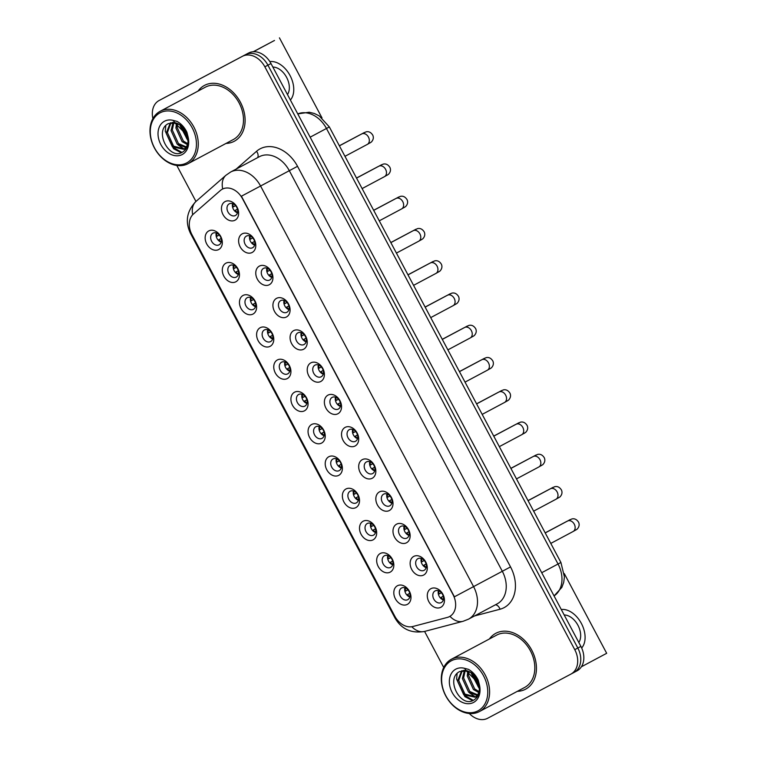 <?xml version="1.0" encoding="UTF-8"?>
<svg xmlns="http://www.w3.org/2000/svg" width="757" height="757" viewBox="0 0 757 757"><rect width="100%" height="100%" fill="white"/><g stroke="black" fill="none" stroke-linecap="round" stroke-linejoin="round"><path stroke-width="1.14" d="M235.834 281.803A10.551 7.939 61.9 0 1 223.873 276.201A10.551 7.939 61.9 0 1 225.927 263.171A10.551 7.939 61.9 0 1 237.897 268.763A10.551 7.939 61.9 0 1 235.834 281.803M230.09 265.433A6.595 4.958 -118.1 0 0 230.081 265.442A6.595 4.958 -118.1 0 0 228.803 273.589A6.595 4.958 -118.1 0 0 236.279 277.081A6.595 4.958 -118.1 0 0 236.288 277.071A6.595 4.958 -118.1 0 0 237.566 268.924A6.595 4.958 -118.1 0 0 230.09 265.433M252.989 314.06A10.551 7.939 61.9 0 1 241.019 308.459A10.551 7.939 61.9 0 1 243.082 295.429A10.551 7.939 61.9 0 1 255.043 301.021A10.551 7.939 61.9 0 1 252.989 314.06M247.236 297.69A6.595 4.958 -118.1 0 0 247.227 297.7A6.595 4.958 -118.1 0 0 245.949 305.847A6.595 4.958 -118.1 0 0 253.434 309.339A6.595 4.958 -118.1 0 0 253.434 309.329A6.595 4.958 -118.1 0 0 254.712 301.182A6.595 4.958 -118.1 0 0 247.236 297.69M270.135 346.318A10.551 7.939 61.9 0 1 258.175 340.716A10.551 7.939 61.9 0 1 260.228 327.686A10.551 7.939 61.9 0 1 272.198 333.279A10.551 7.939 61.9 0 1 270.135 346.318M264.392 329.948A6.595 4.958 -118.1 0 0 264.382 329.957A6.595 4.958 -118.1 0 0 263.105 338.105A6.595 4.958 -118.1 0 0 270.58 341.596A6.595 4.958 -118.1 0 0 270.59 341.587A6.595 4.958 -118.1 0 0 271.867 333.44A6.595 4.958 -118.1 0 0 264.392 329.948M287.291 378.576A10.551 7.939 61.9 0 1 275.321 372.974A10.551 7.939 61.9 0 1 277.384 359.944A10.551 7.939 61.9 0 1 289.354 365.536A10.551 7.939 61.9 0 1 287.291 378.576M281.538 362.206A6.595 4.958 -118.1 0 0 281.538 362.215A6.595 4.958 -118.1 0 0 280.26 370.362A6.595 4.958 -118.1 0 0 287.736 373.854A6.595 4.958 -118.1 0 0 287.736 373.844A6.595 4.958 -118.1 0 0 289.013 365.697A6.595 4.958 -118.1 0 0 281.538 362.206M304.446 410.833A10.551 7.939 61.9 0 1 292.476 405.232A10.551 7.939 61.9 0 1 294.539 392.202A10.551 7.939 61.9 0 1 306.5 397.794A10.551 7.939 61.9 0 1 304.446 410.833M298.693 394.463A6.595 4.958 -118.1 0 0 298.684 394.473A6.595 4.958 -118.1 0 0 297.406 402.62A6.595 4.958 -118.1 0 0 304.882 406.112A6.595 4.958 -118.1 0 0 304.891 406.102A6.595 4.958 -118.1 0 0 306.169 397.955A6.595 4.958 -118.1 0 0 298.693 394.463M321.593 443.091A10.551 7.939 61.9 0 1 309.622 437.489A10.551 7.939 61.9 0 1 311.685 424.459A10.551 7.939 61.9 0 1 323.655 430.052A10.551 7.939 61.9 0 1 321.593 443.091M315.839 426.721A6.595 4.958 -118.1 0 0 315.839 426.73A6.595 4.958 -118.1 0 0 314.562 434.878A6.595 4.958 -118.1 0 0 322.037 438.369A6.595 4.958 -118.1 0 0 322.047 438.36A6.595 4.958 -118.1 0 0 323.324 430.213A6.595 4.958 -118.1 0 0 315.839 426.721M338.748 475.349A10.551 7.939 61.9 0 1 326.778 469.747A10.551 7.939 61.9 0 1 328.841 456.717A10.551 7.939 61.9 0 1 340.801 462.309A10.551 7.939 61.9 0 1 338.748 475.349M332.995 458.979A6.595 4.958 -118.1 0 0 332.985 458.988A6.595 4.958 -118.1 0 0 331.708 467.135A6.595 4.958 -118.1 0 0 339.183 470.627A6.595 4.958 -118.1 0 0 339.193 470.617A6.595 4.958 -118.1 0 0 340.47 462.47A6.595 4.958 -118.1 0 0 332.995 458.979M355.894 507.606A10.551 7.939 61.9 0 1 343.933 502.005A10.551 7.939 61.9 0 1 345.987 488.975A10.551 7.939 61.9 0 1 357.957 494.567A10.551 7.939 61.9 0 1 355.894 507.606M350.15 491.236A6.595 4.958 -118.1 0 0 350.141 491.246A6.595 4.958 -118.1 0 0 348.863 499.393A6.595 4.958 -118.1 0 0 356.339 502.885A6.595 4.958 -118.1 0 0 356.348 502.875A6.595 4.958 -118.1 0 0 357.626 494.728A6.595 4.958 -118.1 0 0 350.15 491.236M373.05 539.864A10.551 7.939 61.9 0 1 361.08 534.262A10.551 7.939 61.9 0 1 363.142 521.223A10.551 7.939 61.9 0 1 375.112 526.825A10.551 7.939 61.9 0 1 373.05 539.864M367.296 523.494A6.595 4.958 -118.1 0 0 367.287 523.494A6.595 4.958 -118.1 0 0 366.01 531.651A6.595 4.958 -118.1 0 0 373.494 535.142A6.595 4.958 -118.1 0 0 373.494 535.133A6.595 4.958 -118.1 0 0 374.772 526.986A6.595 4.958 -118.1 0 0 367.296 523.494M390.205 572.122A10.551 7.939 61.9 0 1 378.235 566.52A10.551 7.939 61.9 0 1 380.298 553.481A10.551 7.939 61.9 0 1 392.258 559.082A10.551 7.939 61.9 0 1 390.205 572.122M384.452 555.752A6.595 4.958 -118.1 0 0 384.442 555.752A6.595 4.958 -118.1 0 0 383.165 563.908A6.595 4.958 -118.1 0 0 390.64 567.4A6.595 4.958 -118.1 0 0 390.65 567.39A6.595 4.958 -118.1 0 0 391.927 559.243A6.595 4.958 -118.1 0 0 384.452 555.752M407.351 604.379A10.551 7.939 61.9 0 1 395.381 598.778A10.551 7.939 61.9 0 1 397.444 585.738A10.551 7.939 61.9 0 1 409.414 591.34A10.551 7.939 61.9 0 1 407.351 604.379M401.598 588.009L401.598 588.009A6.595 4.958 -118.1 0 0 400.321 596.166A6.595 4.958 -118.1 0 0 407.796 599.658A6.595 4.958 -118.1 0 0 407.805 599.648A6.595 4.958 -118.1 0 0 409.083 591.501A6.595 4.958 -118.1 0 0 401.598 588.009M218.688 249.545A10.551 7.939 61.9 0 1 206.718 243.943A10.551 7.939 61.9 0 1 208.781 230.913A10.551 7.939 61.9 0 1 220.741 236.506A10.551 7.939 61.9 0 1 218.688 249.545M212.935 233.175A6.595 4.958 -118.1 0 0 212.925 233.184A6.595 4.958 -118.1 0 0 211.648 241.332A6.595 4.958 -118.1 0 0 219.123 244.823A6.595 4.958 -118.1 0 0 219.133 244.814A6.595 4.958 -118.1 0 0 220.41 236.667A6.595 4.958 -118.1 0 0 212.935 233.175M252.157 252.469A10.551 7.939 61.9 0 1 240.187 246.867A10.551 7.939 61.9 0 1 242.249 233.828A10.551 7.939 61.9 0 1 254.22 239.43A10.551 7.939 61.9 0 1 252.157 252.469M246.403 236.099L246.403 236.099A6.595 4.958 -118.1 0 0 245.126 244.256A6.595 4.958 -118.1 0 0 252.601 247.747A6.595 4.958 -118.1 0 0 252.611 247.738A6.595 4.958 -118.1 0 0 253.888 239.59A6.595 4.958 -118.1 0 0 246.403 236.099M269.312 284.727A10.551 7.939 61.9 0 1 257.342 279.125A10.551 7.939 61.9 0 1 259.405 266.086A10.551 7.939 61.9 0 1 271.366 271.687A10.551 7.939 61.9 0 1 269.312 284.727M263.559 268.357A6.595 4.958 -118.1 0 0 263.55 268.357A6.595 4.958 -118.1 0 0 262.272 276.513A6.595 4.958 -118.1 0 0 269.747 280.005A6.595 4.958 -118.1 0 0 269.757 279.995A6.595 4.958 -118.1 0 0 271.034 271.848A6.595 4.958 -118.1 0 0 263.559 268.357M286.458 316.984A10.551 7.939 61.9 0 1 274.498 311.382A10.551 7.939 61.9 0 1 276.551 298.343A10.551 7.939 61.9 0 1 288.521 303.945A10.551 7.939 61.9 0 1 286.458 316.984M280.715 300.614A6.595 4.958 -118.1 0 0 280.705 300.614A6.595 4.958 -118.1 0 0 279.428 308.771A6.595 4.958 -118.1 0 0 286.903 312.262A6.595 4.958 -118.1 0 0 286.912 312.253A6.595 4.958 -118.1 0 0 288.19 304.106A6.595 4.958 -118.1 0 0 280.715 300.614M303.614 349.242A10.551 7.939 61.9 0 1 291.644 343.64A10.551 7.939 61.9 0 1 293.707 330.601A10.551 7.939 61.9 0 1 305.677 336.203A10.551 7.939 61.9 0 1 303.614 349.242M297.861 332.872A6.595 4.958 -118.1 0 0 297.851 332.872A6.595 4.958 -118.1 0 0 296.574 341.029A6.595 4.958 -118.1 0 0 304.059 344.52A6.595 4.958 -118.1 0 0 304.059 344.511A6.595 4.958 -118.1 0 0 305.336 336.363A6.595 4.958 -118.1 0 0 297.861 332.872M320.76 381.5A10.551 7.939 61.9 0 1 308.799 375.898A10.551 7.939 61.9 0 1 310.853 362.858A10.551 7.939 61.9 0 1 322.823 368.46A10.551 7.939 61.9 0 1 320.76 381.5M315.016 365.129A6.595 4.958 -118.1 0 0 315.007 365.129A6.595 4.958 -118.1 0 0 313.729 373.286A6.595 4.958 -118.1 0 0 321.205 376.778A6.595 4.958 -118.1 0 0 321.214 376.768A6.595 4.958 -118.1 0 0 322.491 368.621A6.595 4.958 -118.1 0 0 315.016 365.129M337.915 413.748A10.551 7.939 61.9 0 1 325.945 408.155A10.551 7.939 61.9 0 1 328.008 395.116A10.551 7.939 61.9 0 1 339.978 400.718A10.551 7.939 61.9 0 1 337.915 413.748M332.162 397.387L332.162 397.387A6.595 4.958 -118.1 0 0 330.885 405.544A6.595 4.958 -118.1 0 0 338.36 409.035A6.595 4.958 -118.1 0 0 338.37 409.026A6.595 4.958 -118.1 0 0 339.647 400.879A6.595 4.958 -118.1 0 0 332.162 397.387M355.071 446.005A10.551 7.939 61.9 0 1 343.101 440.413A10.551 7.939 61.9 0 1 345.164 427.374A10.551 7.939 61.9 0 1 357.124 432.976A10.551 7.939 61.9 0 1 355.071 446.005M349.318 429.645A6.595 4.958 -118.1 0 0 349.308 429.645A6.595 4.958 -118.1 0 0 348.031 437.801A6.595 4.958 -118.1 0 0 355.506 441.293A6.595 4.958 -118.1 0 0 355.516 441.284A6.595 4.958 -118.1 0 0 356.793 433.136A6.595 4.958 -118.1 0 0 349.318 429.645M372.217 478.263A10.551 7.939 61.9 0 1 360.256 472.671A10.551 7.939 61.9 0 1 362.31 459.631A10.551 7.939 61.9 0 1 374.28 465.233A10.551 7.939 61.9 0 1 372.217 478.263M366.473 461.902A6.595 4.958 -118.1 0 0 366.464 461.902A6.595 4.958 -118.1 0 0 365.186 470.059A6.595 4.958 -118.1 0 0 372.662 473.551A6.595 4.958 -118.1 0 0 372.671 473.541A6.595 4.958 -118.1 0 0 373.949 465.394A6.595 4.958 -118.1 0 0 366.473 461.902M389.372 510.521A10.551 7.939 61.9 0 1 377.402 504.928A10.551 7.939 61.9 0 1 379.465 491.889A10.551 7.939 61.9 0 1 391.435 497.491A10.551 7.939 61.9 0 1 389.372 510.521M383.619 494.16A6.595 4.958 -118.1 0 0 383.61 494.16A6.595 4.958 -118.1 0 0 382.332 502.317A6.595 4.958 -118.1 0 0 389.817 505.808A6.595 4.958 -118.1 0 0 389.817 505.799A6.595 4.958 -118.1 0 0 391.095 497.652A6.595 4.958 -118.1 0 0 383.619 494.16M406.518 542.778A10.551 7.939 61.9 0 1 394.558 537.186A10.551 7.939 61.9 0 1 396.611 524.147A10.551 7.939 61.9 0 1 408.581 529.749A10.551 7.939 61.9 0 1 406.518 542.778M400.775 526.418A6.595 4.958 -118.1 0 0 400.765 526.418A6.595 4.958 -118.1 0 0 399.488 534.574A6.595 4.958 -118.1 0 0 406.963 538.066A6.595 4.958 -118.1 0 0 406.973 538.057A6.595 4.958 -118.1 0 0 408.25 529.909A6.595 4.958 -118.1 0 0 400.775 526.418M423.674 575.036A10.551 7.939 61.9 0 1 411.704 569.444A10.551 7.939 61.9 0 1 413.767 556.404A10.551 7.939 61.9 0 1 425.737 562.006A10.551 7.939 61.9 0 1 423.674 575.036M417.921 558.675L417.921 558.675A6.595 4.958 -118.1 0 0 416.643 566.823A6.595 4.958 -118.1 0 0 424.119 570.324A6.595 4.958 -118.1 0 0 424.128 570.314A6.595 4.958 -118.1 0 0 425.396 562.167A6.595 4.958 -118.1 0 0 417.921 558.675M440.829 607.294A10.551 7.939 61.9 0 1 428.859 601.701A10.551 7.939 61.9 0 1 430.922 588.662A10.551 7.939 61.9 0 1 442.883 594.264A10.551 7.939 61.9 0 1 440.829 607.294M435.076 590.933A6.595 4.958 -118.1 0 0 435.067 590.933A6.595 4.958 -118.1 0 0 433.789 599.08A6.595 4.958 -118.1 0 0 441.265 602.581A6.595 4.958 -118.1 0 0 441.274 602.572A6.595 4.958 -118.1 0 0 442.552 594.425A6.595 4.958 -118.1 0 0 435.076 590.933M235.011 220.211A10.551 7.939 61.9 0 1 223.041 214.61A10.551 7.939 61.9 0 1 225.103 201.57A10.551 7.939 61.9 0 1 237.064 207.172A10.551 7.939 61.9 0 1 235.011 220.211M229.257 203.841A6.595 4.958 -118.1 0 0 229.248 203.851A6.595 4.958 -118.1 0 0 227.971 211.998A6.595 4.958 -118.1 0 0 235.446 215.49A6.595 4.958 -118.1 0 0 235.455 215.48A6.595 4.958 -118.1 0 0 236.733 207.333A6.595 4.958 -118.1 0 0 229.257 203.841M238.313 274.422A6.595 4.958 61.9 0 1 233.411 265.224M255.469 306.68A6.595 4.958 61.9 0 1 250.567 297.482M272.624 338.937A6.595 4.958 61.9 0 1 267.713 329.74M289.77 371.195A6.595 4.958 61.9 0 1 284.869 361.997M306.926 403.453A6.595 4.958 61.9 0 1 302.015 394.255M324.072 435.71A6.595 4.958 61.9 0 1 319.17 426.513M341.227 467.968A6.595 4.958 61.9 0 1 336.326 458.77M358.383 500.226A6.595 4.958 61.9 0 1 353.472 491.028M375.529 532.483A6.595 4.958 61.9 0 1 370.627 523.286M392.684 564.741A6.595 4.958 61.9 0 1 387.773 555.543M409.83 596.999A6.595 4.958 61.9 0 1 404.929 587.801M221.167 242.164A6.595 4.958 61.9 0 1 216.256 232.967M254.636 245.088A6.595 4.958 61.9 0 1 249.734 235.891M271.791 277.346A6.595 4.958 61.9 0 1 266.89 268.148M288.947 309.604A6.595 4.958 61.9 0 1 284.036 300.406M306.093 341.861A6.595 4.958 61.9 0 1 301.191 332.664M323.248 374.119A6.595 4.958 61.9 0 1 318.337 364.921M340.395 406.377A6.595 4.958 61.9 0 1 335.493 397.179M357.55 438.634A6.595 4.958 61.9 0 1 352.648 429.437M374.696 470.892A6.595 4.958 61.9 0 1 369.795 461.694M391.852 503.15A6.595 4.958 61.9 0 1 386.95 493.952M409.007 535.407A6.595 4.958 61.9 0 1 404.096 526.21M426.153 567.665A6.595 4.958 61.9 0 1 421.252 558.467M443.309 599.923A6.595 4.958 61.9 0 1 438.398 590.725M237.49 212.831A6.595 4.958 61.9 0 1 232.579 203.633M220.353 190.518A17.808 13.399 61.9 0 1 222.255 189.193A17.808 13.399 61.9 0 1 222.274 189.184A17.808 13.399 61.9 0 1 242.467 198.627L452.998 594.567A17.808 13.399 61.9 0 1 449.544 616.558A17.808 13.399 61.9 0 1 447.34 617.419L412.83 626.512A17.808 13.399 61.9 0 1 394.823 616.217L191.937 234.651A17.808 13.399 61.9 0 1 193.489 213.976L220.353 190.518M204.494 85.399A31.652 23.817 -118.1 0 0 204.456 85.418A31.652 23.817 -118.1 0 0 198.069 91.067A31.652 23.817 -118.1 0 1 204.456 85.418A31.652 23.817 -118.1 0 1 204.494 85.399A31.652 23.817 -118.1 0 1 240.376 102.157A31.652 23.817 -118.1 0 1 234.244 141.275A31.652 23.817 -118.1 0 0 240.376 102.157A31.652 23.817 -118.1 0 0 204.494 85.399M226.002 143.433A31.652 23.817 -118.1 0 0 234.216 141.294A31.652 23.817 -118.1 0 0 234.244 141.275A31.652 23.817 -118.1 0 1 234.216 141.294A31.652 23.817 -118.1 0 1 226.002 143.433M495.816 633.306A31.652 23.817 -118.1 0 0 495.788 633.325A31.652 23.817 -118.1 0 0 489.401 638.974A31.652 23.817 -118.1 0 1 495.788 633.325L495.788 633.325A31.652 23.817 -118.1 0 1 495.816 633.306A31.652 23.817 -118.1 0 1 531.707 650.074A31.652 23.817 -118.1 0 1 525.576 689.192A31.652 23.817 -118.1 0 0 531.707 650.074A31.652 23.817 -118.1 0 0 495.816 633.306M517.334 691.34A31.652 23.817 -118.1 0 0 525.538 689.211A31.652 23.817 -118.1 0 0 525.576 689.192A31.652 23.817 -118.1 0 1 525.538 689.211A31.652 23.817 -118.1 0 1 517.334 691.34M259.367 156.708L230.62 172.038A26.381 19.843 61.9 0 1 230.648 172.019A26.381 19.843 61.9 0 1 260.569 186.014L241.407 196.205L454.418 596.809L473.57 586.609A26.381 19.843 61.9 0 1 468.451 619.188A26.381 19.843 61.9 0 1 468.422 619.198L497.198 603.849A26.381 19.843 -118.1 0 0 502.317 571.28L289.306 170.675A26.381 19.843 -118.1 0 0 259.396 156.69A26.381 19.843 -118.1 0 0 259.367 156.708A26.381 19.843 -118.1 0 0 259.329 156.718M230.62 172.038L225.946 175.264A23.079 14.979 48.9 0 0 222.709 188.957L224.432 188.266M570.948 674.08L573.967 672.471A19.786 14.885 -118.1 0 0 573.986 672.462A19.786 14.885 -118.1 0 0 577.828 648.03L267.921 65.178A19.786 14.885 -118.1 0 0 245.486 54.684L162.197 98.864A19.786 14.885 -118.1 0 0 162.178 98.874A19.786 14.885 -118.1 0 0 162.149 98.883M469.312 713.52A19.786 14.885 -118.1 0 0 487.612 718.279L570.901 674.109A19.786 14.885 -118.1 0 0 570.92 674.09A19.786 14.885 -118.1 0 0 574.762 649.667L264.855 66.815A19.786 14.885 -118.1 0 0 242.42 56.321L159.131 100.501A19.786 14.885 -118.1 0 0 159.112 100.511A19.786 14.885 -118.1 0 0 152.905 118.603M176.816 165.471L195.959 201.457M424.582 631.433L443.734 667.475M573.967 672.471A19.786 14.885 -118.1 0 0 573.986 672.462L577.033 670.834A19.786 14.885 -118.1 0 0 577.052 670.825A19.786 14.885 -118.1 0 0 580.893 646.393L270.987 63.541A19.786 14.885 -118.1 0 0 248.551 53.047L165.263 97.227A19.786 14.885 -118.1 0 0 165.244 97.237A19.786 14.885 -118.1 0 0 165.215 97.256M162.178 98.874L162.197 98.864A19.786 14.885 -118.1 0 0 162.178 98.874L245.486 54.684A19.786 14.885 -118.1 0 1 267.921 65.178L577.828 648.03A19.786 14.885 -118.1 0 1 573.986 672.462L570.92 674.09M232.759 203.699A9.888 7.447 -118.1 0 0 233.411 206.841L232.967 207.077A10.551 7.939 61.9 0 1 232.371 204.825M233.411 206.841L235.588 205.677M234.821 210.569L237.452 209.169L234.821 210.569A10.551 7.939 -118.1 0 0 236.383 212.339M235.266 210.332A9.888 7.447 -118.1 0 0 237.537 212.651M216.436 233.033A9.888 7.447 -118.1 0 0 217.089 236.175L216.644 236.411A10.551 7.939 61.9 0 1 216.048 234.159M217.089 236.175L219.265 235.02M218.499 239.903L221.139 238.502L218.499 239.903A10.551 7.939 -118.1 0 0 220.06 241.682M218.953 239.666A9.888 7.447 -118.1 0 0 221.214 241.985M249.914 235.957A9.888 7.447 -118.1 0 0 250.567 239.098L250.122 239.335A10.551 7.939 61.9 0 1 249.526 237.083M250.567 239.098L252.743 237.935M251.977 242.827L254.607 241.426L251.977 242.827A10.551 7.939 -118.1 0 0 253.529 244.596M252.422 242.59A9.888 7.447 -118.1 0 0 254.683 244.908M267.06 268.215A9.888 7.447 -118.1 0 0 267.713 271.356L267.268 271.593A10.551 7.939 61.9 0 1 266.672 269.341M267.713 271.356L269.889 270.192M269.123 275.084L271.763 273.684L269.123 275.084A10.551 7.939 -118.1 0 0 270.684 276.854M269.577 274.848A9.888 7.447 -118.1 0 0 271.839 277.166M284.216 300.472A9.888 7.447 -118.1 0 0 284.869 303.614L284.424 303.85A10.551 7.939 61.9 0 1 283.828 301.598M284.869 303.614L287.045 302.45M286.278 307.342L288.909 305.942L286.278 307.342A10.551 7.939 -118.1 0 0 287.83 309.111M286.723 307.105A9.888 7.447 -118.1 0 0 288.994 309.424M301.362 332.73A9.888 7.447 -118.1 0 0 302.024 335.871L301.57 336.108A10.551 7.939 61.9 0 1 300.974 333.856M302.024 335.871L304.191 334.708M303.434 339.6L306.065 338.199L303.434 339.6A10.551 7.939 -118.1 0 0 304.986 341.369M303.879 339.363A9.888 7.447 -118.1 0 0 306.14 341.681M233.591 265.291A9.888 7.447 -118.1 0 0 234.244 268.432L233.799 268.669A10.551 7.939 61.9 0 1 233.203 266.417M234.244 268.432L236.421 267.278M235.654 272.16L238.285 270.76L235.654 272.16A10.551 7.939 -118.1 0 0 237.206 273.939M236.099 271.924A9.888 7.447 -118.1 0 0 238.37 274.242M250.737 297.548A9.888 7.447 -118.1 0 0 251.39 300.69L250.946 300.926A10.551 7.939 61.9 0 1 250.349 298.674M251.39 300.69L253.567 299.526M252.81 304.418L255.44 303.018L252.81 304.418A10.551 7.939 -118.1 0 0 254.361 306.197M253.254 304.182A9.888 7.447 -118.1 0 0 255.516 306.5M267.893 329.806A9.888 7.447 -118.1 0 0 268.546 332.948L268.101 333.184A10.551 7.939 61.9 0 1 267.505 330.932M268.546 332.948L270.722 331.784M269.956 336.676L272.586 335.275L269.956 336.676A10.551 7.939 -118.1 0 0 271.508 338.455M270.4 336.439A9.888 7.447 -118.1 0 0 272.671 338.757M253.283 51.731L261.193 47.511A3.293 2.176 -117.9 0 1 261.203 47.511L274.356 40.537A3.293 2.176 62.1 0 0 274.346 40.537L253.415 51.731M274.507 40.471A3.293 2.176 62.1 0 0 274.356 40.537L261.193 47.511M188.096 163.654A29.674 22.332 -118.1 0 0 193.839 126.987A29.674 22.332 -118.1 0 0 160.191 111.27A29.674 22.332 -118.1 0 0 160.162 111.288A29.674 22.332 -118.1 0 0 154.409 147.956A29.674 22.332 -118.1 0 0 188.058 163.673A29.674 22.332 -118.1 0 0 188.096 163.654L233.317 139.534A29.674 22.332 -118.1 0 0 233.317 139.534A29.674 22.332 -118.1 0 0 239.061 102.857A29.674 22.332 -118.1 0 0 205.421 87.14A29.674 22.332 -118.1 0 0 205.384 87.159A29.674 22.332 -118.1 0 0 205.346 87.178M186.676 162.916A28.359 21.338 -118.1 0 0 192.212 127.876A28.359 21.338 -118.1 0 0 160.049 112.84A28.359 21.338 -118.1 0 0 154.513 147.88A28.359 21.338 -118.1 0 0 186.676 162.916M175.132 123.183L168.423 123.59C153.785 130.441 168.811 159.538 181.595 152.64C186.913 149.886 189.061 144.596 188.039 136.762L186.922 132.305C184.604 127.45 181.33 123.826 177.1 121.432L173.268 120.41L175.132 123.183L187.149 135.342C189.013 141.881 187.85 146.536 183.648 149.29L172.378 146.83L166.19 133.232L170.306 122.871M188.039 139.903L186.979 139.033L180.847 126.438M187.84 138.058L182.314 127.649M187.433 144.634L182.106 141.635L175.927 128.037L176.419 123.656M187.708 143.679L183.326 140.982L177.138 127.384L177.384 124.101M185.844 147.501L177.242 144.227L171.054 130.63L173.06 122.729M186.298 146.905L178.463 143.584L172.274 129.986L173.836 122.842M184.254 148.921L173.59 146.177L167.401 132.579L170.95 122.757M183.658 149.28L184.859 148.637M187.149 135.342A14.903 11.213 -118.1 0 0 172.132 122.502L181.32 125.208L184.282 127.848M187.159 146.735L184.878 148.627M181.302 152.753L173.571 148.75L165.253 131.15L165.802 125.558M188.058 140.859L180.071 125.728M182.011 152.45L173.116 147.445M185.56 149.526L184.14 149.025M184.074 148.997L177.99 144.852M180.592 124.716L180.507 123.779M524.61 687.46A29.674 22.332 -118.1 0 0 524.648 687.441A29.674 22.332 -118.1 0 0 530.392 650.774A29.674 22.332 -118.1 0 0 496.753 635.057A29.674 22.332 -118.1 0 0 496.715 635.076A29.674 22.332 -118.1 0 0 496.677 635.095M479.389 711.58A29.674 22.332 -118.1 0 0 479.418 711.561A29.674 22.332 -118.1 0 0 485.171 674.894A29.674 22.332 -118.1 0 0 451.522 659.177A29.674 22.332 -118.1 0 0 451.494 659.196A29.674 22.332 -118.1 0 0 445.741 695.863A29.674 22.332 -118.1 0 0 479.389 711.58M477.998 710.823A28.359 21.338 -118.1 0 0 483.534 675.793A28.359 21.338 -118.1 0 0 451.38 660.757A28.359 21.338 -118.1 0 0 445.845 695.787A28.359 21.338 -118.1 0 0 477.998 710.823M466.463 671.09L459.754 671.506C445.116 678.348 460.142 707.454 472.926 700.547C478.244 697.803 480.392 692.513 479.37 684.669L478.254 680.221C475.935 675.358 472.661 671.733 468.422 669.339L464.599 668.327L466.463 671.09L478.471 683.259C480.345 689.797 479.181 694.443 474.97 697.197L463.7 694.737L457.521 681.139L461.638 670.787M479.37 687.81L478.31 686.949L472.169 674.232M479.162 685.974L473.645 675.566M478.765 692.541L473.437 689.542L467.249 675.954L467.741 671.563M479.039 691.595L474.658 688.898L468.469 675.301L468.715 672.008M477.175 695.418L468.574 692.144L462.385 678.546L464.391 670.636M477.629 694.812L469.785 691.491L463.606 677.894L465.167 670.759M475.585 696.837L464.921 694.084L458.733 680.496L462.281 670.664M474.989 697.188L478.49 694.652M463.445 670.409L472.652 673.124L475.614 675.764M472.633 700.67L464.893 696.658L456.585 679.067L457.133 673.475M479.38 688.775L471.403 673.645M473.333 700.357L464.448 695.361M476.891 697.443L475.462 696.942M475.405 696.913L469.321 692.759M471.923 672.623L471.838 671.696M581.385 666.794L606.679 653.3L564.306 573.607M321.999 117.903L279.437 37.85M287.48 94.568A16.484 10.863 62.1 0 0 286.61 77.384A16.484 10.863 62.1 0 0 272.861 67.061M290.385 100.028A22.426 14.771 62.1 0 0 290.054 75.539A22.426 14.771 62.1 0 0 269.852 61.62M578.812 642.475A16.484 10.863 62.1 0 0 577.941 625.291A16.484 10.863 62.1 0 0 564.192 614.977M581.669 647.983A22.426 14.771 62.1 0 0 581.385 623.456A22.426 14.771 62.1 0 0 561.287 609.517M318.517 364.988A9.888 7.447 -118.1 0 0 319.17 368.129L318.725 368.366A10.551 7.939 61.9 0 1 318.129 366.114M319.17 368.129L321.347 366.965M320.58 371.857L323.211 370.457L320.58 371.857A10.551 7.939 -118.1 0 0 322.141 373.627M321.025 371.621A9.888 7.447 -118.1 0 0 323.296 373.939M335.673 397.245A9.888 7.447 -118.1 0 0 336.326 400.387L335.871 400.623A10.551 7.939 61.9 0 1 335.285 398.371M336.326 400.387L338.502 399.223M337.736 404.115L340.366 402.715L337.736 404.115A10.551 7.939 -118.1 0 0 339.287 405.884M338.18 403.878A9.888 7.447 -118.1 0 0 340.442 406.197M352.819 429.493A9.888 7.447 -118.1 0 0 353.472 432.644L353.027 432.881A10.551 7.939 61.9 0 1 352.431 430.629M353.472 432.644L355.648 431.481M357.512 434.963L354.882 436.373A10.551 7.939 -118.1 0 0 356.443 438.142M354.882 436.373L355.336 436.136A9.888 7.447 -118.1 0 0 357.597 438.454M357.522 434.972L355.336 436.136M285.039 362.064A9.888 7.447 -118.1 0 0 285.701 365.205L285.247 365.442A10.551 7.939 61.9 0 1 284.651 363.19M285.701 365.205L287.868 364.041M287.111 368.933L289.742 367.533L287.111 368.933A10.551 7.939 -118.1 0 0 288.663 370.712M287.556 368.697A9.888 7.447 -118.1 0 0 289.817 371.015M302.194 394.321A9.888 7.447 -118.1 0 0 302.847 397.463L302.403 397.699A10.551 7.939 61.9 0 1 301.806 395.447M302.847 397.463L305.024 396.299M304.257 401.191L306.888 399.791L304.257 401.191A10.551 7.939 -118.1 0 0 305.819 402.97M304.711 400.955A9.888 7.447 -118.1 0 0 306.973 403.273M319.35 426.579A9.888 7.447 -118.1 0 0 320.003 429.721L319.558 429.957A10.551 7.939 61.9 0 1 318.962 427.705M320.003 429.721L322.179 428.557M321.413 433.449L324.043 432.048L321.413 433.449A10.551 7.939 -118.1 0 0 322.965 435.218M321.857 433.212A9.888 7.447 -118.1 0 0 324.128 435.53M369.974 461.751A9.888 7.447 -118.1 0 0 370.627 464.902L370.182 465.139A10.551 7.939 61.9 0 1 369.586 462.887M370.627 464.902L372.804 463.738M372.037 468.63L374.668 467.23L372.037 468.63A10.551 7.939 -118.1 0 0 373.589 470.4M372.482 468.394A9.888 7.447 -118.1 0 0 374.753 470.712M387.12 494.009A9.888 7.447 -118.1 0 0 387.773 497.15L387.329 497.396A10.551 7.939 61.9 0 1 386.732 495.144M387.773 497.15L389.95 495.996M389.193 500.888L391.823 499.488L389.193 500.888A10.551 7.939 -118.1 0 0 390.744 502.657M389.637 500.651A9.888 7.447 -118.1 0 0 391.899 502.97M404.276 526.266A9.888 7.447 -118.1 0 0 404.929 529.408L404.484 529.654A10.551 7.939 61.9 0 1 403.888 527.402M404.929 529.408L407.105 528.254M406.339 533.146L408.969 531.745L406.339 533.146A10.551 7.939 -118.1 0 0 407.9 534.915M406.783 532.909A9.888 7.447 -118.1 0 0 409.054 535.227M421.431 558.524A9.888 7.447 -118.1 0 0 422.084 561.666L421.63 561.912A10.551 7.939 61.9 0 1 421.043 559.66M422.084 561.666L424.261 560.511M423.494 565.403L426.125 564.003L423.494 565.403A10.551 7.939 -118.1 0 0 425.046 567.173M423.939 565.167A9.888 7.447 -118.1 0 0 426.2 567.485M438.577 590.782A9.888 7.447 -118.1 0 0 439.23 593.923L438.786 594.16A10.551 7.939 61.9 0 1 438.189 591.917M439.23 593.923L441.407 592.769M443.271 596.251L440.64 597.661A10.551 7.939 -118.1 0 0 442.202 599.43M440.64 597.661L441.094 597.424A9.888 7.447 -118.1 0 0 443.356 599.743M443.271 596.261L441.094 597.424M336.496 458.837A9.888 7.447 -118.1 0 0 337.149 461.978L336.704 462.215A10.551 7.939 61.9 0 1 336.108 459.963M337.149 461.978L339.325 460.814M338.559 465.706L341.199 464.306L338.559 465.706A10.551 7.939 -118.1 0 0 340.12 467.476M339.013 465.47A9.888 7.447 -118.1 0 0 341.275 467.788M353.651 491.094A9.888 7.447 -118.1 0 0 354.304 494.236L353.86 494.472A10.551 7.939 61.9 0 1 353.264 492.22M354.304 494.236L356.481 493.072M355.714 497.964L358.345 496.564L355.714 497.964A10.551 7.939 -118.1 0 0 357.266 499.734M356.159 497.728A9.888 7.447 -118.1 0 0 358.43 500.046M370.798 523.352A9.888 7.447 -118.1 0 0 371.46 526.494L371.006 526.73A10.551 7.939 61.9 0 1 370.41 524.478M371.46 526.494L373.627 525.33M372.87 530.222L375.5 528.821L372.87 530.222A10.551 7.939 -118.1 0 0 374.422 531.991M373.315 529.985A9.888 7.447 -118.1 0 0 375.576 532.303M387.953 555.61A9.888 7.447 -118.1 0 0 388.606 558.751L388.161 558.988A10.551 7.939 61.9 0 1 387.565 556.736M388.606 558.751L390.782 557.587M390.016 562.479L392.646 561.079L390.016 562.479A10.551 7.939 -118.1 0 0 391.577 564.249M390.461 562.243A9.888 7.447 -118.1 0 0 392.732 564.561M405.109 587.867A9.888 7.447 -118.1 0 0 405.761 591.009L405.317 591.245A10.551 7.939 61.9 0 1 404.721 588.993M405.761 591.009L407.938 589.845M407.171 594.737L409.802 593.337L407.171 594.737A10.551 7.939 -118.1 0 0 408.723 596.507M407.616 594.5A9.888 7.447 -118.1 0 0 409.878 596.819M510.53 566.908L473.57 586.609L260.569 186.014L297.529 166.313L510.53 566.908A32.977 24.811 61.9 0 1 504.096 607.644A32.977 24.811 61.9 0 1 500.055 609.224L474.516 615.952M395.674 617.693L395.012 618.034L190.527 233.449L191.19 233.109M411.77 626.73A23.079 14.97 75.2 0 0 424.611 631.423C411.411 633.675 401.541 629.218 395.012 618.034M190.527 233.449C184.907 221.773 186.733 211.089 196.016 201.409A23.079 14.979 48.9 0 0 192.704 214.733M449.961 616.34A23.079 14.97 75.2 0 0 463.057 621.298L424.611 631.423M236.212 169.048L256.557 151.286A32.977 24.811 61.9 0 1 297.529 166.313M574.762 649.667L580.893 646.393M264.855 66.815L270.987 63.541M242.42 56.321L248.551 53.047M256.557 151.286A6.595 4.277 -131.1 0 1 257.617 157.636M495.409 604.805A6.595 4.277 -104.8 0 1 500.055 609.224M554.058 595.92A26.381 19.843 -118.1 0 0 558.041 564.012L326.466 128.482A26.381 19.843 -118.1 0 0 297.766 113.91M310.143 137.187L329.342 126.939L560.918 562.47L564.419 576.9L563.7 582.36L561.864 587.356L554.067 595.929M560.918 562.47L541.719 572.718M339.391 145.846L361.704 133.942A5.933 4.466 61.9 0 1 361.714 133.932L361.704 133.942A5.933 4.466 61.9 0 1 368.612 137.414A5.933 4.466 61.9 0 1 367.296 144.417A5.933 4.466 61.9 0 1 367.287 144.417L344.965 156.32M360.323 134.68A5.933 3.908 -117.9 0 1 360.616 134.491L366.066 131.85C368.754 131.226 370.996 132.343 372.785 135.181C373.835 137.594 373.343 139.894 371.308 142.079L367.296 144.417M378.85 166.199A5.933 4.466 61.9 0 1 378.86 166.199A5.933 4.466 61.9 0 1 385.767 169.672A5.933 4.466 61.9 0 1 384.442 176.674L362.12 188.578M356.547 178.103L378.86 166.199A5.933 4.466 61.9 0 1 378.869 166.19L381.632 164.714L380.232 165.802M377.469 166.937A5.933 3.908 -117.9 0 1 377.771 166.748L383.212 164.108C385.909 163.484 388.152 164.6 389.94 167.439C390.99 169.852 390.498 172.151 388.464 174.337L384.442 176.674M373.693 210.361L396.015 198.457A5.933 4.466 61.9 0 1 396.015 198.457A5.933 4.466 61.9 0 1 396.015 198.448A5.933 4.466 61.9 0 1 402.913 201.93A5.933 4.466 61.9 0 1 401.598 208.932A5.933 4.466 61.9 0 1 401.589 208.932L379.266 220.836M394.624 199.195A5.933 3.908 -117.9 0 1 394.927 199.006L400.368 196.366C403.065 195.741 405.298 196.858 407.086 199.697C408.137 202.11 407.645 204.409 405.61 206.595L401.598 208.932M390.849 242.618L413.161 230.715A5.933 4.466 61.9 0 1 413.171 230.705L413.161 230.715A5.933 4.466 61.9 0 1 420.069 234.187A5.933 4.466 61.9 0 1 418.753 241.19A5.933 4.466 61.9 0 1 418.744 241.19L396.422 253.093M411.78 231.453A5.933 3.908 -117.9 0 1 412.073 231.264L417.514 228.623C420.211 227.999 422.453 229.116 424.242 231.954C425.292 234.367 424.8 236.667 422.766 238.852L418.753 241.19M408.004 274.876L430.317 262.972A5.933 4.466 61.9 0 1 430.326 262.963A5.933 4.466 61.9 0 1 430.317 262.972A5.933 4.466 61.9 0 1 437.224 266.445A5.933 4.466 61.9 0 1 435.9 273.447A5.933 4.466 61.9 0 1 435.89 273.447L413.568 285.351M428.926 263.71A5.933 3.908 -117.9 0 1 429.228 263.521L434.669 260.881C437.366 260.257 439.609 261.373 441.388 264.212C442.438 266.625 441.946 268.924 439.921 271.11L435.9 273.447M173.268 120.41A18.868 14.194 -118.1 0 0 164.506 121.224A18.868 14.194 -118.1 0 0 160.825 144.53A18.868 14.194 -118.1 0 0 182.219 154.532A18.868 14.194 -118.1 0 0 188.039 136.762M464.599 668.327A18.868 14.194 -118.1 0 0 455.837 669.131A18.868 14.194 -118.1 0 0 452.147 692.437A18.868 14.194 -118.1 0 0 473.541 702.449A18.868 14.194 -118.1 0 0 479.37 684.669M478.471 683.259A14.903 11.213 -118.1 0 0 463.464 670.418M425.15 307.134L447.463 295.23A5.933 4.466 61.9 0 1 447.472 295.221L447.463 295.23A5.933 4.466 61.9 0 1 454.37 298.703A5.933 4.466 61.9 0 1 453.055 305.705A5.933 4.466 61.9 0 1 453.046 305.705L430.724 317.609M446.081 295.968A5.933 3.908 -117.9 0 1 446.375 295.779L451.825 293.139C454.512 292.514 456.755 293.631 458.543 296.47C459.594 298.883 459.102 301.182 457.067 303.368L453.055 305.705M442.306 339.391L464.618 327.488A5.933 4.466 61.9 0 1 464.628 327.478A5.933 4.466 61.9 0 1 464.618 327.488A5.933 4.466 61.9 0 1 471.526 330.96A5.933 4.466 61.9 0 1 470.201 337.963L447.879 349.866M463.227 328.226A5.933 3.908 -117.9 0 1 463.53 328.036L468.971 325.396C471.668 324.772 473.91 325.888 475.699 328.727C476.749 331.14 476.257 333.44 474.223 335.625L470.201 337.963M459.452 371.649L481.774 359.745A5.933 4.466 61.9 0 1 481.774 359.745A5.933 4.466 61.9 0 1 481.774 359.736A5.933 4.466 61.9 0 1 488.672 363.218A5.933 4.466 61.9 0 1 487.357 370.22A5.933 4.466 61.9 0 1 487.347 370.22L465.025 382.124M480.383 360.483A5.933 3.908 -117.9 0 1 480.676 360.294L486.126 357.654C488.823 357.03 491.056 358.146 492.845 360.985C493.895 363.398 493.403 365.697 491.369 367.883L487.357 370.22M476.607 403.907L498.92 392.003A5.933 4.466 61.9 0 1 498.929 391.994A5.933 4.466 61.9 0 1 498.92 392.003A5.933 4.466 61.9 0 1 505.827 395.476A5.933 4.466 61.9 0 1 504.512 402.478A5.933 4.466 61.9 0 1 504.503 402.478L482.181 414.382M497.538 392.741A5.933 3.908 -117.9 0 1 497.832 392.552L503.273 389.912C505.969 389.287 508.212 390.404 510 393.243C511.051 395.656 510.559 397.955 508.524 400.141L504.512 402.478M493.763 436.164L516.075 424.261A5.933 4.466 61.9 0 1 516.085 424.251A5.933 4.466 61.9 0 1 516.075 424.261A5.933 4.466 61.9 0 1 522.983 427.733A5.933 4.466 61.9 0 1 521.658 434.736A5.933 4.466 61.9 0 1 521.649 434.736L499.327 446.639M514.684 424.999A5.933 3.908 -117.9 0 1 514.987 424.809L520.428 422.169C523.125 421.545 525.358 422.661 527.146 425.5C528.197 427.913 527.705 430.213 525.67 432.398L521.658 434.736M510.909 468.422L533.221 456.518A5.933 4.466 61.9 0 1 533.231 456.509L533.221 456.518A5.933 4.466 61.9 0 1 540.129 459.991A5.933 4.466 61.9 0 1 538.814 466.984A5.933 4.466 61.9 0 1 538.804 466.993L516.482 478.897M531.84 457.256A5.933 3.908 -117.9 0 1 532.133 457.067L537.584 454.427C540.271 453.803 542.514 454.919 544.302 457.758C545.352 460.171 544.86 462.47 542.826 464.656L538.814 466.984M528.064 500.68L550.377 488.776A5.933 4.466 61.9 0 1 550.386 488.767A5.933 4.466 61.9 0 1 550.377 488.776A5.933 4.466 61.9 0 1 557.284 492.249A5.933 4.466 61.9 0 1 555.96 499.242A5.933 4.466 61.9 0 1 555.96 499.251L533.638 511.155M548.986 489.514A5.933 3.908 -117.9 0 1 549.289 489.325L554.73 486.685C557.426 486.06 559.669 487.177 561.457 490.016C562.498 492.428 562.006 494.728 559.981 496.914L555.96 499.242M545.21 532.937L567.532 521.034A5.933 4.466 61.9 0 1 567.532 521.034A5.933 4.466 61.9 0 1 567.532 521.024A5.933 4.466 61.9 0 1 574.431 524.506A5.933 4.466 61.9 0 1 573.115 531.499A5.933 4.466 61.9 0 1 573.106 531.509L550.784 543.412M566.141 521.772A5.933 3.908 -117.9 0 1 566.435 521.582L571.885 518.942C574.572 518.318 576.815 519.434 578.603 522.273C579.654 524.686 579.162 526.986 577.127 529.171L573.115 531.499M463.057 621.298L468.451 619.188M225.946 175.264L196.016 201.409M297.756 113.891L309.216 112.225L314.401 113.503L319.18 115.859L329.342 126.939M577.052 670.825L573.986 672.462M370.05 142.931L368.394 143.48M361.704 133.942L364.486 132.456L363.076 133.544M360.616 134.491L339.354 145.77M387.206 175.189L385.55 175.738M377.771 166.748L356.509 178.027M404.361 207.446L402.696 207.995M396.015 198.457L398.788 196.971L397.378 198.06M394.927 199.006L373.655 210.285M421.507 239.704L419.851 240.253M413.161 230.715L415.934 229.229L414.533 230.317M412.073 231.264L390.811 242.543M438.663 271.962L437.007 272.511M430.317 262.972L433.089 261.487L431.689 262.575M429.228 263.521L407.966 274.8M205.384 87.159L160.162 111.288M524.648 687.441L479.418 711.561M496.715 635.076L451.494 659.196M455.809 304.219L454.153 304.768M447.463 295.23L450.245 293.744L448.835 294.833M446.375 295.779L425.112 307.058M472.964 336.477L471.308 337.026M464.618 327.488L467.391 326.002L465.99 327.09M463.53 328.036L442.268 339.316M490.11 368.735L488.454 369.284M481.774 359.745L484.546 358.26L483.136 359.348M480.676 360.294L459.414 371.573M507.266 400.992L505.61 401.541M498.92 392.003L501.692 390.517L500.292 391.606M497.832 392.552L476.569 403.831M524.421 433.25L522.756 433.799M516.075 424.261L518.848 422.775L517.447 423.863M514.987 424.809L493.725 436.089M541.567 465.508L539.911 466.057M533.221 456.518L536.003 455.033L534.593 456.121M532.133 457.067L510.871 468.346M558.723 497.765L557.067 498.314M550.377 488.776L553.149 487.29L551.749 488.379M549.289 489.325L528.026 500.604M575.869 530.023L574.213 530.572M567.532 521.034L570.305 519.548L568.895 520.636M566.435 521.582L545.172 532.862"/></g></svg>
